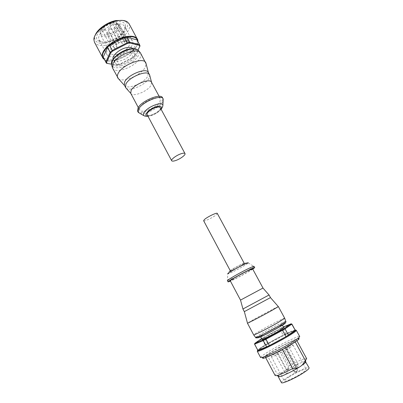 <?xml version="1.0" encoding="UTF-8"?>
<svg xmlns="http://www.w3.org/2000/svg" width="403" height="403" viewBox="0 0 403 403"><rect width="100%" height="100%" fill="white"/><g stroke="black" fill="none" stroke-linecap="round" stroke-linejoin="round"><path stroke-width="0.3" stroke-dasharray="2.02 1.51" d="M128.189 50.939C120.96 52.345 112.911 59.689 115.016 62.823C116.029 64.404 118.296 64.823 121.822 64.072C128.935 62.601 136.869 55.443 134.798 52.214C133.841 50.682 131.64 50.259 128.189 50.939M132.809 48.622L133.05 48.99C135.141 52.254 127.237 59.432 120.114 60.878C116.593 61.614 114.316 61.18 113.293 59.584L113.127 59.17M118.85 40.627L117.888 40.411C117.832 39.69 118.447 39.116 119.726 38.688L120.688 38.9C120.744 39.625 120.129 40.199 118.85 40.627M111.666 23.712C110.387 24.125 109.782 24.704 109.858 25.46L110.83 25.701C112.11 25.288 112.709 24.709 112.639 23.958L111.666 23.712M111.334 45.811L110.351 45.599C110.296 44.889 110.901 44.325 112.175 43.902L113.152 44.113C113.208 44.824 112.603 45.388 111.334 45.811M104.191 28.945C102.916 29.354 102.322 29.923 102.397 30.663L103.385 30.905C104.654 30.497 105.254 29.928 105.178 29.187L104.191 28.945M117.046 44.607L116.089 44.401C116.034 43.695 116.638 43.126 117.908 42.708L118.865 42.914C118.92 43.62 118.311 44.184 117.046 44.607M109.933 27.837C108.664 28.245 108.064 28.82 108.14 29.555L109.107 29.792C110.372 29.384 110.971 28.815 110.896 28.074L109.933 27.837M115.278 48.521L114.321 48.32C114.266 47.625 114.87 47.07 116.124 46.652L117.077 46.854C117.127 47.544 116.527 48.103 115.278 48.521M108.226 31.892C106.976 32.295 106.382 32.86 106.452 33.58L107.42 33.812C108.669 33.409 109.258 32.845 109.188 32.124L108.226 31.892M122.698 43.418L121.761 43.217C121.706 42.511 122.316 41.947 123.58 41.524L124.512 41.726C124.567 42.431 123.958 42.995 122.698 43.418M115.611 26.744C114.346 27.152 113.752 27.726 113.817 28.462L114.769 28.694C116.029 28.281 116.623 27.711 116.558 26.976L115.611 26.744M112.165 22.523L116.704 22.734L115.495 24.417C115.928 24.87 116.663 24.785 117.701 24.165L118.134 23.863C120.492 26.981 113.505 33.812 106.941 34.94C103.228 35.575 101.062 34.819 100.453 32.683C99.576 29.318 106.231 23.5 112.165 22.523M118.134 23.863L119.469 24.724C121.641 28.16 114.2 35.237 107.309 36.441C103.893 37.056 101.662 36.522 100.604 34.839L100.327 34.038C99.38 30.432 106.553 24.16 112.946 23.107L117.898 23.359L116.704 22.734M116.83 54.289C113.424 54.974 111.223 54.526 110.221 52.944C108.13 49.806 115.812 42.663 122.799 41.388C126.129 40.763 128.275 41.222 129.227 42.753C131.287 45.977 123.706 52.944 116.83 54.289M117.036 65.215L119.071 64.535L116.538 65.115L117.036 65.215L111.45 64.183M137.962 50.037L134.99 55.906L135.166 55.458L133.171 57.221L119.071 64.535L116.502 59.704L113.968 60.274L103.893 58.304L103.5 57.7M129.02 23.681C132.935 29.973 119.343 42.753 106.82 45.055C100.533 46.254 96.408 45.307 94.448 42.219M122.794 20.447L125.247 21.414C133.111 25.822 119.847 40.562 106.553 42.889C99.067 44.174 95.098 42.481 94.65 37.822L95.199 35.242M115.53 21.883C121.968 20.951 125.343 22.437 125.655 26.346C125.847 31.892 115.883 40.008 107.082 41.65C103.395 42.38 100.543 42.129 98.534 40.894C91.652 37.278 103.37 23.807 115.53 21.883M115.797 24.185C120.26 23.439 123.157 24.14 124.482 26.296L124.925 28.16C125.116 33.132 116.099 40.481 108.15 41.967C104.815 42.627 102.251 42.401 100.443 41.287L99.138 39.887C96.211 35.464 106.377 25.721 115.797 24.185M123.852 39.106C128.305 38.285 131.171 38.9 132.436 40.945C135.191 45.292 125.046 54.601 115.847 56.415C111.263 57.352 108.296 56.752 106.936 54.617C104.125 50.425 114.457 40.804 123.852 39.106M160.233 107.687C161.341 109.324 155.906 113.747 151.332 114.981C149.075 115.596 147.684 115.505 147.145 114.699M112.613 68.172C115.303 74.474 136.128 66.49 140.148 57.775C141.085 55.952 141.231 54.42 140.587 53.176M118.422 78.671C122.829 83.063 141.423 75.044 145.261 67.2L146.118 63.82M124.361 85.25L124.467 85.431C126.935 90.121 144.309 83.109 147.83 76.102L148.309 72.409M126.104 88.161C129.706 91.753 145.659 84.811 149.004 78.273L149.77 75.472M130.748 93.31L130.829 93.446C132.829 97.38 147.926 91.229 151.034 85.28L151.548 82.303M159.931 101.737L160.485 98.795C159.084 94.836 143.07 101.415 140.043 107.269L139.604 109.994C141.156 113.893 156.611 107.561 159.931 101.737M137.569 111.042C139.438 115.691 157.815 108.16 161.81 101.213C162.721 99.763 162.948 98.589 162.485 97.682M139.906 113.359C144.949 114.961 159.044 108.029 162.409 102.322L163.119 100.911M136.965 39.897L137.337 40.985L132.557 50.637L130.577 52.405L116.502 59.704M113.968 60.274L116.538 65.115L106.503 63.256L103.893 58.304M137.337 40.985L140.012 45.887L135.166 55.458L132.557 50.637M130.577 52.405L133.207 57.483L119.298 64.697M133.207 57.483L134.99 55.906M119.323 24.482L128.164 40.819L126.779 39.776L117.898 23.359M128.164 40.819L127.101 41.544C126.053 42.169 125.318 42.27 124.9 41.847L125.711 40.507L126.779 39.776M265.441 333.135L260.444 336.424C260.278 337.039 270.695 331.83 277.405 327.926L282.211 324.753C282.251 324.193 272.065 329.296 265.441 333.135M262.01 339.376L266.988 336.037C273.607 332.168 283.823 327.085 283.803 327.694M277.778 352.398L279.793 351.441L277.778 352.398M276.01 354.353L278.05 353.381L276.01 354.353M286.77 347.814L288.81 346.842L286.77 347.814M285.143 349.698L287.213 348.716L285.143 349.698M260.59 357.542C260.575 356.786 263.522 354.62 269.441 351.053C281.148 343.966 299.459 335.15 299.716 336.56M278.272 376.125C278.856 375.178 280.805 373.652 284.125 371.536C286.044 370.327 287.722 368.367 289.163 365.657L279.43 347.487C289.238 342.283 294.936 339.784 296.522 339.991L295.036 341.573L295.253 341.966M281.43 382.638C281.264 381.853 283.218 380.13 287.294 377.48C295.449 372.155 308.663 366.251 309.091 367.808M262.857 357.647C263.864 356.554 266.524 354.711 270.831 352.106C280.589 346.192 295.706 338.747 298.552 338.505M294.674 371.924L282.574 349.376L282.317 349.668L285.601 347.829L297.741 370.392L294.427 372.342C295.379 372.14 296.406 371.606 297.52 370.745L297.741 370.392M285.601 347.829C290.049 345.663 292.513 344.721 293.006 344.998C293.082 345.396 291.545 346.565 288.402 348.499C281.818 352.56 271.33 357.532 271.335 356.62C271.295 356.187 272.891 354.983 276.126 353.008L282.574 349.376M288.931 377.007C295.389 372.785 305.862 368.105 306.184 369.344C306.356 369.919 304.88 371.234 301.761 373.289C295.228 377.596 284.503 382.356 284.317 381.067C284.18 380.452 285.722 379.097 288.931 377.007M231.206 270.06L230.33 270.831C230.274 271.431 240.183 266.353 243.291 264.197L244.243 263.371C244.369 262.736 234.214 267.94 231.206 270.06M203.636 220.728C203.903 221.917 213.761 217.187 216.527 214.552L217.282 213.409M284.709 318.264C284.78 317.569 270.342 324.878 260.897 330.294C256.157 332.999 253.744 334.54 253.653 334.913M278.372 306.602L278.322 306.597C277.738 306.592 263.95 313.791 254.812 318.859L247.452 323.181M270.489 297.595L244.314 311.635M269.068 294.981L242.918 309.005M262.993 288.044L240.5 300.104M252.56 268.781C253.074 269.073 242.928 274.886 235.886 278.357L230.234 280.755M252.762 269.149C248.001 272.116 242.027 275.41 234.838 279.037L230.43 281.128M254.021 266.343L253.966 266.489C253.306 267.491 242.007 273.924 234.168 277.778L227.393 280.619M275.143 375.551C274.982 375.198 275.551 374.488 276.846 373.425C279.793 373.39 282.221 372.76 284.125 371.536C291.53 366.785 303.343 361.234 305.414 361.572M289.163 365.657C299.046 360.433 304.88 358.096 306.668 358.645M295.036 341.573L282.357 349.26C272.342 354.559 266.63 357.068 265.214 356.781C265.114 356.529 265.723 355.914 267.053 354.942L279.43 347.487M267.053 354.942L276.846 373.425M257.794 350.328L265.184 345.023L283.193 335.195L295.248 330.223M261.607 338.616L262.096 338.283L261.98 338.994L264.398 337.593L264.257 337.029L279.606 328.767L279.964 329.211L282.548 327.921L281.914 327.614L283.41 326.969M267.597 343.598L264.398 337.593L279.964 329.211L283.193 335.195M254.761 343.195L254.535 343.996L261.98 338.994L265.184 345.023M285.792 333.921L282.548 327.921L291.686 324.017M257.804 350.192L254.62 344.152M290.84 323.77L291.621 324.027L294.966 330.163M281.914 327.614L279.606 328.767M264.257 337.029L262.096 338.283M104.468 59.533C110.896 64.692 132.542 55.196 136.909 45.433L137.902 41.61M137.851 40.124C138.234 41.595 137.952 43.282 137.015 45.176C134.043 51.377 123.741 58.359 114.9 60.259C109.354 61.437 105.475 60.913 103.259 58.677M121.046 65.664C128.401 63.533 133.685 59.951 136.899 54.919C138.718 50.113 136.088 48.214 129.015 49.237C121.283 51.433 115.852 55.14 112.724 60.359C111.288 65.1 114.064 66.868 121.046 65.664M111.475 63.498L111.712 65.362C112.986 67.709 116.14 68.349 121.162 67.271C129.202 64.959 134.97 61.055 138.466 55.554C139.423 53.67 139.514 52.108 138.743 50.869L137.322 49.634M143.443 115.434C144.375 116.472 146.425 116.553 149.594 115.676C155.014 113.888 159.155 111.273 162.021 107.843M162.263 107.485L162.893 105.007M147.896 116.104L150.918 115.626C155.498 114.089 158.853 111.908 160.988 109.082M116.271 23.042L125.711 40.507M117.701 24.165L127.101 41.544M288.583 369.365L286.538 370.292L288.901 368.921L288.583 369.365M286.976 371.621L284.896 372.563L287.304 371.163L286.976 371.621M296.175 365.274L298.25 364.337L296.175 365.274M294.694 367.465L296.799 366.513L294.694 367.465M295.142 330.027L291.994 331.075C282.941 334.686 259.295 347.784 257.683 350.116M257.3 351.295C257.326 350.625 260.303 348.53 266.227 345.013C274.604 340.051 286.871 333.714 292.694 331.357C294.936 330.445 296.15 330.112 296.336 330.364M284.961 323.176L282.684 324.017C273.612 327.926 249.961 341.532 259.653 337.311M285.757 321.398L283.133 322.335C277.385 324.979 270.559 328.541 262.665 333.014C258.278 335.543 255.95 337.049 255.688 337.523M227.72 273.969C226.562 272.473 239.745 267.129 245.2 263.486C246.848 262.67 247.88 262.489 248.298 262.932L246.883 264.046C243.211 266.413 238.546 269.002 232.899 271.813L227.72 273.969L227.549 280.654M230.138 270.579C235.025 267.164 250.097 259.875 244.329 263.693C239.483 267.043 224.798 274.186 230.138 270.579M285.349 348.121L297.52 370.745M282.317 349.668L294.442 372.276M115.016 62.823L113.293 59.584M109.858 25.46L117.888 40.411M102.397 30.663L110.351 45.599M108.14 29.555L116.089 44.401M106.452 33.58L114.321 48.32M113.817 28.462L121.761 43.217M100.453 32.683L100.327 34.038M110.221 52.944L100.604 34.839M104.589 59.765C111.46 64.515 132.597 55.075 136.98 45.403L138.022 41.836M125.247 21.414L127.172 21.762M124.925 28.16L125.655 26.346M132.436 40.945L124.482 26.296M129.131 49.07L129.489 48.995M140.017 52.425L140.461 52.959M159.135 96.307L160.485 98.795M161.099 109.289C158.676 112.12 155.251 114.276 150.823 115.762L148.002 116.311M138.274 107.49L139.604 109.994M112.301 67.286L112.508 67.946M106.936 54.617L99.138 39.887M100.443 41.287L98.534 40.894M94.65 37.822L93.874 39.615M129.227 42.753L119.469 24.724M115.495 24.417L124.9 41.847M116.558 26.976L124.512 41.726M109.188 32.124L117.077 46.854M110.896 28.074L118.865 42.914M105.178 29.187L113.152 44.113M112.639 23.958L120.688 38.9M134.798 52.214L133.05 48.99M260.444 336.424L260.62 336.757M277.209 352.827L286.538 370.292L287.682 371.012C288.835 371.118 289.319 370.412 289.137 368.896L279.793 351.441M275.425 354.791L284.896 372.563L286.044 373.289C287.143 373.47 287.641 372.755 287.535 371.143L278.05 353.381M288.81 346.842L298.25 364.337C298.447 365.355 298.336 365.919 297.913 366.035C297.495 366.72 296.734 366.619 295.636 365.733L286.216 348.232M287.213 348.716L296.799 366.513C297.031 367.591 296.915 368.171 296.452 368.241C296.024 368.941 295.253 368.841 294.14 367.934L284.573 350.126M295.5 330.077L292.251 331.024C282.568 334.712 257.013 349.225 257.522 350.439M293.006 344.998L306.184 369.344M248.298 262.932L253.966 266.489M271.335 356.62L284.317 381.067M296.522 339.991L296.956 340.787M265.214 356.781L265.637 357.577M282.291 349.723L294.427 372.342M282.211 324.753L282.392 325.085"/><path stroke-width="0.6" d="M113.127 59.17C111.732 55.81 119.54 48.985 126.426 47.665C129.554 47.045 131.68 47.363 132.809 48.622M128.552 43.212L127.358 43.494L127.131 42.763L129.771 42.204L129.716 42.995L128.552 43.212M103.259 58.677L94.448 42.219L93.874 39.615C93.582 32.955 106.276 22.608 117.253 20.795C121.56 20.034 124.865 20.357 127.172 21.762L129.02 23.681L137.851 40.124M95.199 35.242C97.274 29.233 107.5 21.989 116.114 20.523L122.794 20.447M171.668 160.721L147.145 114.699C146.012 113.097 151.503 108.598 156.127 107.384C158.349 106.795 159.714 106.896 160.233 107.687L184.997 153.578C185.899 154.823 180.206 159.044 175.673 160.53C173.436 161.271 172.101 161.336 171.668 160.721C170.736 159.512 176.489 155.22 181.068 153.745C183.269 153.034 184.579 152.974 184.997 153.578M146.118 63.82L140.461 52.959C137.584 46.929 116.271 55.367 112.875 64.006L112.508 67.946L118.422 78.671M145.775 62.717C143.463 56.531 121.61 65.079 118.019 73.714C117.243 75.341 117.132 76.691 117.691 77.774M149.77 75.472L148.309 72.409C146.425 67.316 127.887 74.661 124.698 81.854L124.361 85.25L126.104 88.161M149.503 74.6C147.639 69.553 129.096 76.923 125.882 84.086L125.529 87.456M151.558 82.328L151.488 82.192C149.931 77.95 133.962 84.358 131.096 90.443L130.748 93.31L138.274 107.49M163.119 100.911L163.22 99.093L162.485 97.682C160.827 92.947 141.655 100.831 138.078 107.813L137.569 111.042L138.335 112.432L139.906 113.359M163.094 98.8C161.452 94.09 142.274 101.984 138.682 108.951L138.164 112.17M106.115 62.661L105.858 62.052L106.583 62.309L107.153 63.387L106.503 63.256L106.115 62.661L103.233 57.08L107.485 47.287L109.52 45.408L124.401 37.711L127.041 37.167L136.965 39.897M103.233 57.08L105.858 62.052L110.175 52.35L112.225 50.481L112.679 51.09L110.85 52.763L110.175 52.35L107.485 47.287M109.52 45.408L112.225 50.481L127.131 42.763L124.401 37.711M127.041 37.167L129.771 42.204L139.529 44.602L140.012 45.887L139.76 46.486L139.332 45.338L139.529 44.602L136.844 39.675M106.583 62.309L110.85 52.763M111.45 64.183L107.153 63.387M112.679 51.09L127.358 43.494M129.716 42.995L139.332 45.338M139.76 46.486L137.962 50.037M282.392 325.085L283.803 327.694L279.017 330.918C272.317 334.853 261.869 340.036 262.01 339.376L260.62 336.757M283.213 329.135L284.301 328.495L285.027 328.843L282.528 330.304L282.065 329.8L283.213 329.135M291.48 342.681C281.848 348.56 266.474 356.267 262.177 357.416L260.59 357.542L257.3 351.295C257.436 351.527 258.434 351.285 260.278 350.565C265.703 348.494 279.304 341.497 288.014 336.283C293.651 332.903 296.427 330.928 296.336 330.364L299.716 336.56L298.734 337.81L291.48 342.681M295.253 341.966L305.308 360.489C303.857 363.299 302.149 365.33 300.185 366.579C293.656 370.8 283.128 375.939 279.667 376.614L278.201 376.553L278.272 376.125M305.414 361.572L309.091 367.808C309.313 368.528 307.459 370.186 303.524 372.775C295.253 378.246 281.642 384.281 281.43 382.638L278.201 376.553M298.552 338.505C299.459 338.399 299.348 338.832 298.22 339.8L291.455 344.374C282.483 349.864 268.166 357.028 264.116 358.086C262.685 358.489 262.267 358.343 262.857 357.647M244.243 263.371L217.282 213.409C217.081 212.185 206.986 217.031 204.321 219.645L203.636 220.728L230.33 270.831M277.858 322.662L284.709 318.264L278.372 306.602L271.4 310.703C261.743 316.073 247.004 323.745 247.452 323.181L253.699 334.938C254.046 335.377 268.544 328.027 277.858 322.662M244.314 311.635L270.489 297.595L269.068 294.981L242.918 309.005L244.314 311.635M240.5 300.104L262.993 288.044L252.56 268.781L247.115 271.078C239.971 274.584 229.609 280.538 230.234 280.755L240.5 300.104M230.43 281.128L228.073 281.909C227.312 281.657 239.709 274.539 248.243 270.348C252.298 268.353 254.459 267.446 254.716 267.622L252.762 269.149M228.073 281.909L227.393 280.619C226.622 280.347 238.999 273.214 247.538 269.038C251.598 267.053 253.759 266.156 254.021 266.343L254.716 267.622M305.806 361.748L305.046 363.007L300.185 366.579C298.23 367.848 295.731 368.493 292.689 368.518C285.546 372.342 280.241 374.704 276.78 375.601L275.143 375.551L265.637 357.577M296.956 340.787L306.668 358.645L305.308 360.489M292.689 368.518L282.483 349.492M291.686 324.017L295.268 330.259L285.969 336.671L269.38 345.613L257.9 350.398L254.52 344.117M263.366 339.769L265.773 338.575L265.975 339.22L263.275 340.555L263.366 339.769L254.837 343.346L254.615 344.167L257.9 350.398M266.665 346.938L263.275 340.555L254.615 344.167M285.969 336.671L282.528 330.304L265.975 339.22L269.38 345.613M291.898 324.072L291.087 323.826L284.301 328.495M295.268 330.259L291.903 324.088L285.027 328.843L288.467 335.19M291.087 323.826L283.41 326.969M261.607 338.616L254.837 343.346M282.065 329.8L265.773 338.575M137.902 41.61C137.091 36.703 132.043 35.464 122.754 37.887C113.142 41.388 106.629 46.325 103.223 52.692C101.989 55.745 102.402 58.027 104.468 59.533M104.589 59.765L102.679 57.836C101.929 56.39 101.994 54.622 102.871 52.526C105.344 46.219 116.558 38.436 125.852 36.683C131.897 35.585 135.771 36.416 137.473 39.177L138.022 41.836M140.017 52.425L138.743 50.869C137.347 48.965 134.395 48.461 129.892 49.352C122.744 50.803 114.089 56.737 112.059 61.523L111.712 65.362L112.301 67.286M161.099 109.289C162.394 107.45 162.993 106.019 162.893 105.007C162.273 103.657 160.213 103.43 156.717 104.342C150.777 106.306 146.46 109.112 143.765 112.749L143.443 115.434L138.335 112.432M162.021 107.843L162.263 107.485M160.988 109.082C162.248 106.538 160.772 105.747 156.555 106.709C149.206 108.614 142.284 116.255 147.896 116.104M257.683 350.116C257.134 350.796 258.056 350.675 260.439 349.749C270.519 345.95 300.472 328.878 295.142 330.027M259.653 337.311C266.721 334.354 287.918 322.496 284.961 323.176M255.688 337.523L257.96 336.817C262.101 335.044 272.438 329.659 279.178 325.76L285.757 321.398M227.72 273.969L228.884 272.806C232.556 270.423 237.332 267.768 243.216 264.847C246.817 263.114 248.51 262.479 248.298 262.932M129.489 48.995C135.166 48.159 135.801 49.015 137.322 49.634M124.436 85.401L117.837 78.016M130.809 93.425L125.63 87.632M151.488 82.192L159.135 96.307M143.443 115.434C145.599 116.22 143.826 116.135 148.002 116.311M162.893 105.007L163.22 99.093M151.548 82.303L149.589 74.782M148.395 72.555L145.896 62.974M129.131 49.07C120.552 50.677 111.062 59.05 111.475 63.498M139.589 44.713L136.904 39.786M257.522 350.439L257.3 351.295M298.22 339.8L298.734 337.81M284.704 318.315L285.787 321.478C286.845 321.947 284.14 324.093 277.667 327.926C270.232 332.158 263.99 335.331 258.933 337.442C256.469 337.976 255.406 338.026 255.739 337.588L253.699 334.938M244.339 311.62L247.472 323.135M240.526 300.104L242.944 308.985M262.983 288.064L269.043 294.991M270.463 297.61L278.322 306.597M279.667 376.614L276.78 375.601M264.116 358.086L262.177 357.416M305.046 363.007L305.801 360.04M295.5 330.077L296.336 330.364"/></g></svg>

